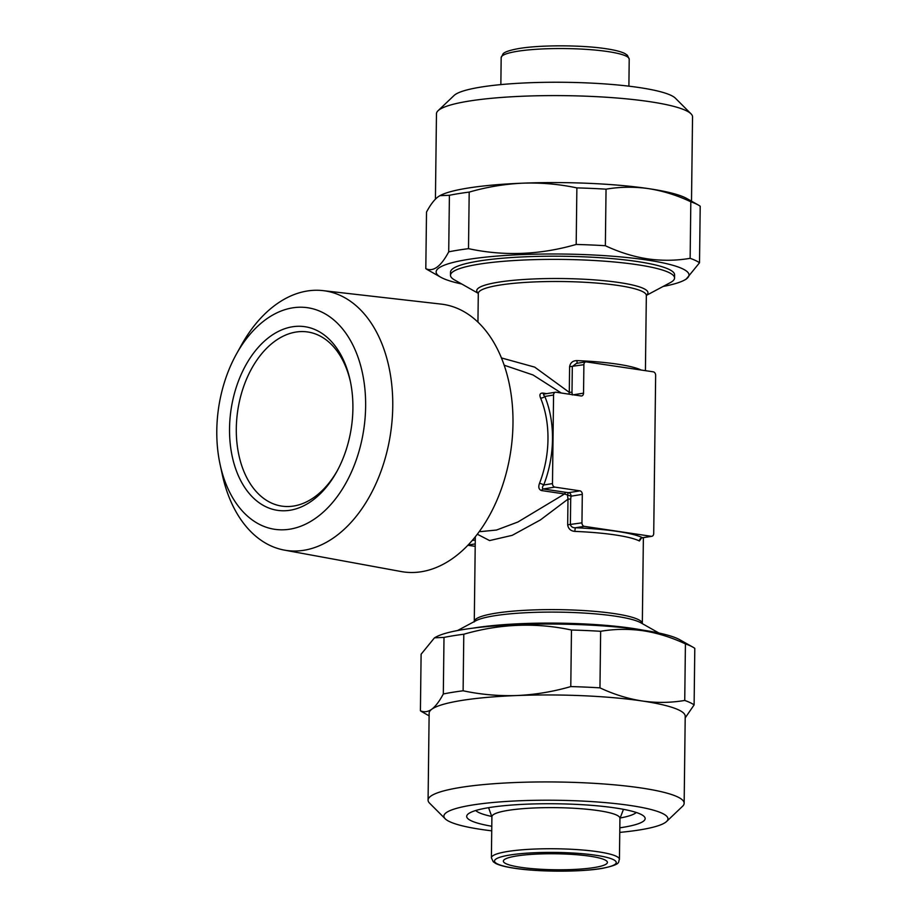 <?xml version="1.0" encoding="UTF-8"?>
<svg xmlns="http://www.w3.org/2000/svg" width="917" height="917" viewBox="0 0 917 917"><rect width="100%" height="100%" fill="white"/><g stroke="black" fill="none" stroke-linecap="round" stroke-linejoin="round"><path stroke-width="1.38" d="M691.51 201.178L692.541 116.895A128.048 19.681 -179.3 0 0 691.017 113.823L675.393 98.199A112.034 17.217 -179.3 0 0 639.138 87.539A112.034 17.217 -179.3 0 0 527.023 82.851A112.034 17.217 -179.3 0 0 454.064 95.494L438.062 110.728A128.048 19.681 -179.3 0 0 436.469 113.777L435.426 199.138M691.017 113.823A128.048 19.681 -179.3 0 0 649.58 101.649A128.048 19.681 -179.3 0 0 521.452 96.285A128.048 19.681 -179.3 0 0 438.062 110.728M663.129 286.459A126.443 19.429 -179.3 0 0 684.265 280.201L686.134 279.204L699.511 262.778L700.21 206.222A140.049 21.527 -179.3 0 0 698.284 205.007L686.81 198.519A128.048 19.681 -179.3 0 0 648.525 188.627C634.266 186.61 620.11 186.793 606.045 189.166A140.049 21.527 -179.3 0 0 576.873 187.893C559.152 184.145 541.236 182.563 523.126 183.159C504.969 183.973 486.996 186.953 469.195 192.1A140.049 21.527 -179.3 0 0 449.41 195.287L439.885 195.676L438.039 196.846C434.177 199.791 430.337 204.869 426.508 212.091L425.809 268.647A140.049 21.527 -179.3 0 0 427.735 269.862L440.745 277.221A126.443 19.429 -179.3 0 0 461.721 283.995M684.265 280.201A126.443 19.429 -179.3 0 0 646.588 259.958A126.443 19.429 -179.3 0 0 495.684 256.187A126.443 19.429 -179.3 0 0 440.745 277.221M699.511 262.778A140.049 21.527 -179.3 0 0 690.134 258.33L690.822 201.774C677.01 195.275 662.911 190.885 648.525 188.627A128.048 19.681 -179.3 0 0 523.126 183.159A128.048 19.681 -179.3 0 0 440.206 195.504A128.048 19.681 -179.3 0 0 439.839 195.699M606.045 189.166L605.358 245.722C619.307 252.267 633.406 256.657 647.666 258.869C662.063 260.887 676.219 260.703 690.134 258.33M636.26 812.473A81.223 12.483 0.7 0 1 620.144 818.01M491.787 826.251A89.236 13.709 0.7 0 1 467.808 814.273A89.236 13.709 0.7 0 1 525.922 804.209A89.236 13.709 0.7 0 1 615.215 807.946A89.236 13.709 0.7 0 1 644.089 816.428A89.236 13.709 0.7 0 1 619.823 827.822M491.73 830.836A112.034 17.217 0.7 0 1 481.482 829.472A112.034 17.217 0.7 0 1 445.226 818.812A112.034 17.217 0.7 0 1 502.298 801.733A112.034 17.217 0.7 0 1 630.369 805.504A112.034 17.217 0.7 0 1 666.556 821.517A112.034 17.217 0.7 0 1 619.766 832.395M445.226 818.812L429.603 803.189A128.048 19.681 0.7 0 1 428.079 800.105A128.048 19.681 0.7 0 1 503.788 783.084A128.048 19.681 0.7 0 1 641.201 787.978A128.048 19.681 0.7 0 1 684.151 803.235A128.048 19.681 0.7 0 1 682.557 806.284L666.556 821.517M428.079 800.105L429.145 713.128A128.048 19.681 0.7 0 1 431.781 709.231A128.048 19.681 0.7 0 1 516.856 695.533A128.048 19.681 0.7 0 1 642.255 701.001C656.515 703.018 670.671 702.835 684.735 700.45L685.423 643.894A140.049 21.527 0.7 0 1 692.885 647.138A140.049 21.527 0.7 0 1 694.799 648.353L694.112 704.909L685.194 717.873M434.486 637.808L421.109 654.222L420.41 710.778C424.135 712.452 427.93 711.936 431.781 709.231C435.644 706.285 439.484 701.196 443.312 693.974L444 637.418L434.486 637.808L436.354 636.811A126.443 19.429 0.7 0 1 642.06 630.013A126.443 19.429 0.7 0 1 679.875 639.779L692.885 647.138M444 637.418A140.049 21.527 0.7 0 1 463.796 634.232L463.108 690.788C480.829 694.547 498.745 696.129 516.856 695.533C535.012 694.719 552.985 691.727 570.787 686.581L571.474 630.025C535.895 622.379 499.994 623.778 463.796 634.232M571.474 630.025A140.049 21.527 0.7 0 1 600.646 631.297L599.959 687.853C613.76 694.352 627.87 698.731 642.255 701.001A128.048 19.681 0.7 0 1 685.217 716.257L684.151 803.235M685.423 643.894C671.473 637.361 657.374 632.971 643.115 630.747C628.718 628.741 614.562 628.924 600.646 631.297M220.057 464.289L222.212 474.272A131.211 85.969 -81.5 0 0 284.396 550.12A131.211 85.969 -81.5 0 0 392.751 406.621A131.211 85.969 -81.5 0 0 322.956 290.62A131.211 85.969 -81.5 0 0 241.412 345.101L236.448 354.019A112 73.383 -81.5 0 0 216.79 430.486A112 73.383 -81.5 0 0 220.057 464.289A112 73.383 -81.5 0 0 301.59 525.911A112 73.383 -81.5 0 0 365.631 406.54A112 73.383 -81.5 0 0 318.898 310.806A112 73.383 -81.5 0 0 236.448 354.019M284.396 550.12L401.291 571.566A135.246 88.617 -81.5 0 0 512.981 423.654A135.246 88.617 -81.5 0 0 441.043 304.089L322.956 290.62M544.423 394.092C543.242 394.241 543.368 395.032 544.801 396.442A87.23 57.152 98.5 0 1 552.492 439.403A87.23 57.152 98.5 0 1 543.712 485.001A3.198 0.791 21.3 0 0 539.517 483.316A84.032 55.054 -81.5 0 0 547.976 439.392A84.032 55.054 -81.5 0 0 540.56 398.012C539.253 394.746 539.975 393.095 542.715 393.061L546.647 393.645M337.227 470.834A88.032 57.679 98.5 0 1 293.738 506.024A88.032 57.679 98.5 0 1 281.863 506.127A88.032 57.679 98.5 0 1 236.724 419.516A88.032 57.679 98.5 0 1 295.87 332.069A88.032 57.679 98.5 0 1 307.745 331.977A88.032 57.679 98.5 0 1 350.454 381.839M290.093 510.242A92.835 60.831 98.5 0 1 229.537 428.445A92.835 60.831 98.5 0 1 292.34 326.796A92.835 60.831 98.5 0 1 350.191 380.566A92.835 60.831 98.5 0 1 336.608 471.968A92.835 60.831 98.5 0 1 290.093 510.242M520.822 867.333A52.017 7.989 0.7 0 1 503.364 861.132A52.017 7.989 0.7 0 1 534.118 854.22A52.017 7.989 0.7 0 1 589.94 856.203A52.017 7.989 0.7 0 1 607.398 862.404A52.017 7.989 0.7 0 1 576.644 869.316A52.017 7.989 0.7 0 1 520.822 867.333M478.284 293.36L454.58 279.96A112.034 17.217 0.7 0 1 450.499 275.272A112.034 17.217 0.7 0 1 516.741 260.382A112.034 17.217 0.7 0 1 636.971 264.658A112.034 17.217 0.7 0 1 674.557 278.011A112.034 17.217 0.7 0 1 670.361 282.596L646.336 295.412M473.378 628.088A112.034 17.217 0.7 0 1 632.535 628.386A112.034 17.217 0.7 0 1 643.069 630.162M598.469 810.639A64.018 9.835 0.7 0 1 619.938 818.273L619.433 859.389A64.018 9.835 0.7 0 0 597.964 851.755A64.018 9.835 0.7 0 0 529.258 849.314A64.018 9.835 0.7 0 0 491.397 857.819L491.902 816.703A64.018 9.835 0.7 0 1 529.762 808.198A64.018 9.835 0.7 0 1 598.469 810.639M641.201 538.428L639.424 540.984A3.198 3.015 116.6 0 1 642.519 537.717L641.109 538.119M639.424 540.984A84.032 12.918 -179.3 0 0 615.101 534.92A84.032 12.918 -179.3 0 0 574.913 531.402C570.752 531.046 568.334 528.857 567.669 524.822L567.99 499.146L540.388 519.939L512.236 535.333L489.598 540.572L477.356 534.244M480.588 531.608L496.498 530.037L517.91 522.002L564.528 493.976L541.523 490.561C538.795 489.54 538.13 487.122 539.517 483.316M450.499 275.272L450.534 272.108A112.034 17.217 0.7 0 1 516.787 257.219A112.034 17.217 0.7 0 1 637.017 261.494A112.034 17.217 0.7 0 1 674.603 274.848L674.557 278.011M582.306 494.366L571.073 496.177L564.528 493.976A3.198 2.098 -81.5 0 1 566.27 492.395L568.723 492.658A3.198 1.204 -85.7 0 0 567.531 495.249L567.99 499.146L570.695 499.008L570.385 524.696C571.234 526.897 572.953 527.917 575.544 527.756A87.23 13.411 0.7 0 1 642.519 537.717L651.288 536.307A3.198 2.373 80.9 0 0 651.827 536.296A3.198 2.373 80.9 0 0 653.718 533.499L655.644 375.351A3.198 2.373 80.9 0 0 653.294 371.832L586.318 361.883A3.198 2.373 80.9 0 0 585.768 361.883A3.198 2.373 80.9 0 0 583.888 364.691L583.544 393.152A3.198 2.373 -99.1 0 1 581.653 395.961A3.198 2.373 -99.1 0 1 581.114 395.961L556 392.224A3.198 2.373 80.9 0 0 555.45 392.235A3.198 2.373 80.9 0 0 553.57 395.032L552.481 483.591A3.198 2.373 80.9 0 0 554.831 487.11L579.957 490.847A3.198 2.373 -99.1 0 1 582.306 494.366L581.951 522.828A3.198 2.373 80.9 0 0 584.312 526.347L651.288 536.307M568.93 394.15L569.297 392.361L572.002 392.235L572.311 394.963M561.296 393.015L533.041 374.973L504.155 365.207M501.416 357.928L534.691 367.121L569.297 392.361L569.606 366.685C570.351 362.673 572.816 360.656 576.999 360.61A3.198 0.585 -87.6 0 0 577.332 363.247M467.945 545.271L475.201 546.349M585.768 361.883L576.403 363.384L572.311 366.548L572.002 392.235M579.957 490.847L568.723 492.658A3.198 2.373 -99.1 0 1 571.073 496.177L570.695 499.008M555.45 392.235L543.953 394.081A3.198 2.098 98.5 0 1 542.715 393.061M552.481 483.591L543.712 485.001C542.245 486.847 542.096 488.165 543.265 488.979L566.27 492.395M553.57 395.032L544.801 396.442A3.198 1.639 -22.7 0 1 540.56 398.012M574.913 531.402A3.198 0.585 92.4 0 1 575.544 527.756L584.312 526.347M443.312 693.974A140.049 21.527 0.7 0 1 463.108 690.788M429.11 715.833L422.336 711.993A140.049 21.527 0.7 0 1 420.41 710.778M684.735 700.45A140.049 21.527 0.7 0 1 694.112 704.909M570.787 686.581A140.049 21.527 0.7 0 1 599.959 687.853M491.707 816.439A81.223 12.483 0.7 0 1 475.74 810.513M698.284 205.007A140.049 21.527 -179.3 0 0 690.822 201.774M425.809 268.647C433.294 272.131 440.928 266.526 448.711 251.843L449.41 195.287M469.195 192.1L468.507 248.656A140.049 21.527 -179.3 0 0 448.711 251.843M468.507 248.656C504.086 256.313 539.987 254.915 576.185 244.449L576.873 187.893M605.358 245.722A140.049 21.527 -179.3 0 0 576.185 244.449M645.419 370.663L646.336 295.469A84.032 12.918 -179.3 0 0 618.15 285.462A84.032 12.918 -179.3 0 0 527.974 282.253A84.032 12.918 -179.3 0 0 478.296 293.417L478.319 293.131M478.273 293.188A85.625 13.159 0.7 0 1 520.008 279.765A85.625 13.159 0.7 0 1 619.25 282.551A85.625 13.159 0.7 0 1 646.359 295.251M658.899 633.017L640.777 622.769A85.625 13.159 -179.3 0 0 615.169 616.144A85.625 13.159 -179.3 0 0 475.854 620.752L457.491 630.552M474.192 621.955L474.284 621.543A84.032 12.918 0.7 0 1 523.962 610.367A84.032 12.918 0.7 0 1 614.138 613.576A84.032 12.918 0.7 0 1 642.324 623.594L643.379 537.66M595.798 855.263A60.82 9.342 0.7 0 1 600.83 868.525A60.82 9.342 0.7 0 1 514.964 868.273A60.82 9.342 0.7 0 1 509.932 855.011A60.82 9.342 0.7 0 1 595.798 855.263M607.742 51.558A64.018 9.835 0.7 0 1 629.211 59.181L627.388 55.249L624.97 53.599C621.164 51.65 614.871 50.034 606.08 48.739C581.527 44.91 539.162 44.876 518.094 48.681C505.576 51.008 503.788 53.106 503.112 53.736L501.175 57.622A64.018 9.835 0.7 0 1 539.036 49.117A64.018 9.835 0.7 0 1 607.742 51.558M576.999 360.61A84.032 12.918 0.7 0 1 617.187 364.118A84.032 12.918 0.7 0 1 641.189 370.032M475.235 543.907L468.163 545.042M475.281 539.998L472.312 540.48M583.544 393.152L573.308 394.803M554.831 487.11L543.265 488.979A3.198 2.098 -81.5 0 0 541.523 490.561M583.888 364.691L569.606 366.685M581.951 522.828L567.669 524.822M619.938 818.549L623.468 809.333M491.397 857.819L493.266 861.785L495.65 863.413C499.444 865.361 505.737 866.978 514.54 868.273C539.207 872.113 581.859 872.124 602.824 868.273C622.127 864.169 617.749 862.152 619.433 859.389M628.89 86.175L629.211 59.181M474.284 621.543L475.315 536.858M479.453 531.436L480.623 531.619M477.94 322.154L478.296 293.417M500.854 84.605L501.175 57.622M491.902 816.978L488.601 807.682M651.827 536.296L642.473 537.809M577.458 363.327L576.403 363.396"/></g></svg>
